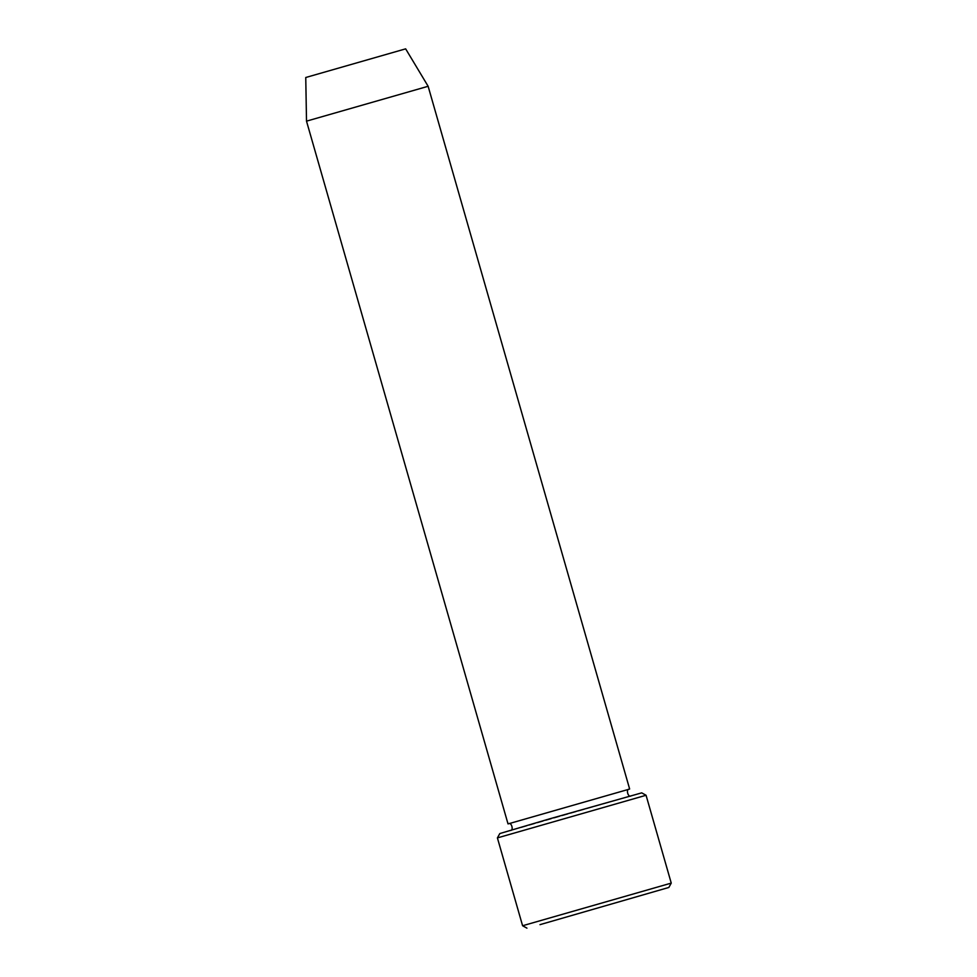<?xml version="1.0" encoding="UTF-8"?>
<svg xmlns="http://www.w3.org/2000/svg" width="977" height="977" viewBox="0 0 977 977"><rect width="100%" height="100%" fill="white"/><g stroke="black" fill="none" stroke-linecap="round" stroke-linejoin="round"><path stroke-width="0.73" stroke-dasharray="4.88 3.66" d="M641.718 792.86L499.821 833.552M305.752 77.501L405.65 48.85M306.509 121.148L428.134 86.281M508.528 823.782L629.151 789.196M646.066 795.266L497.403 837.9M522.597 925.744L671.248 883.11M521.132 827.653L630.715 796.084L521.132 827.653M629.237 789.172L508.443 823.794M511.081 830.084L630.324 795.889"/><path stroke-width="1.47" d="M497.403 837.9L499.821 833.552L549.392 818.909L641.718 792.86L646.066 795.266L497.403 837.9L522.597 925.744L671.248 883.11L646.066 795.266M405.65 48.85L305.752 77.501L306.509 121.148L428.134 86.281L405.65 48.85M629.151 789.196L508.528 823.782M539.988 924.657L668.842 887.458L539.988 924.657M508.443 823.794C511.374 821.486 514.061 830.816 510.36 830.487M631.154 795.852C628.223 798.172 625.536 788.842 629.237 789.172M629.64 789.013L428.134 86.281M508.016 823.892L306.509 121.148M668.842 887.458L671.248 883.11M526.945 928.15L522.597 925.744"/></g></svg>
